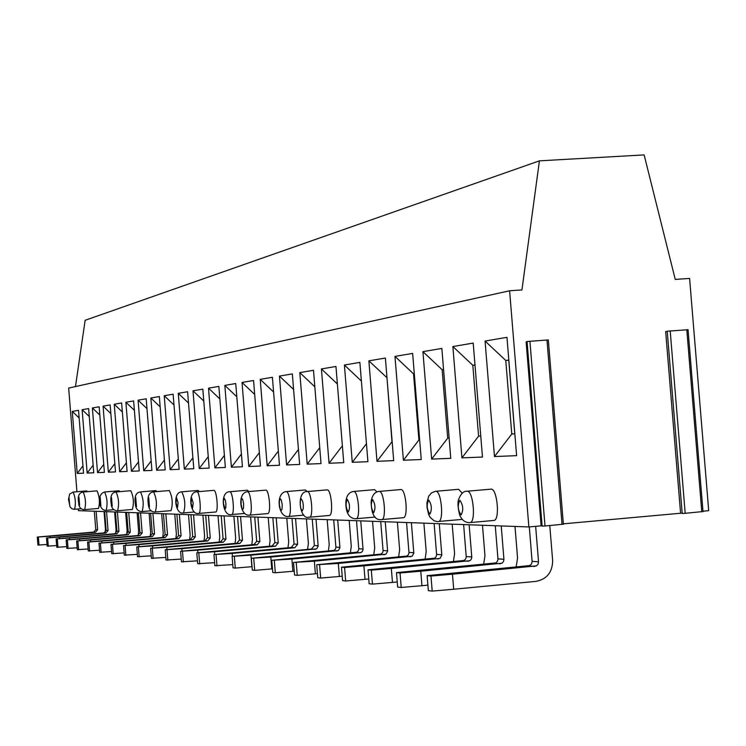 <?xml version="1.0" encoding="UTF-8"?>
<svg xmlns="http://www.w3.org/2000/svg" width="746" height="746" viewBox="0 0 746 746"><rect width="100%" height="100%" fill="white"/><g stroke="black" fill="none" stroke-linecap="round" stroke-linejoin="round"><path stroke-width="1.12" d="M682.17 513.099L563.351 523.832M542.09 525.762L528.867 526.946L509.611 290.781L521.939 289.933L539.423 160.847L644.124 154.907L675.251 279.414L689.593 278.426L708.7 510.665L702.974 511.187M687.28 329.751L667.222 331.215L682.198 513.444L685.182 513.304L670.197 330.907M667.241 331.457L665.665 331.597L680.585 513.211M547.639 339.999L527.058 341.509L542.118 526.126L545.009 526.005L529.921 341.202M527.077 341.761L526.117 341.836L541.12 525.837M562.689 524.261L545.009 526.005M702.238 511.625L685.182 513.304M78.302 508.977L78.433 510.646L528.867 526.946M75.477 386.568L85.137 320.286L539.423 160.847M76.931 491.735L68.669 388.069L509.611 290.781M77.22 473.449L72.278 411.382L78.535 410.319L83.543 473.197L77.22 473.449L82.965 465.877M87.17 473.048L82.125 409.703L88.634 408.594L93.754 472.777L87.17 473.048L93.147 465.159M97.53 472.628L92.373 407.959L99.171 406.803L104.393 472.349L97.53 472.628L103.759 464.404M108.338 472.19L103.069 406.132L110.156 404.929L115.499 471.901L108.338 472.19L114.847 463.611M119.621 471.733L114.231 404.239L121.635 402.971L127.1 471.435L119.621 471.733L126.41 462.781M131.408 471.258L125.888 402.253L133.627 400.928L139.232 470.94L131.408 471.258L138.504 461.895M143.726 470.754L138.085 400.173L146.188 398.793L151.914 470.428L143.726 470.754L151.158 460.963M156.632 470.232L150.851 398L159.336 396.546L165.211 469.887L156.632 470.232L164.418 459.984M170.153 469.691L164.223 395.716L173.128 394.196L179.152 469.327L170.153 469.691L178.313 458.939M184.337 469.113L178.266 393.329L187.61 391.734L193.783 468.73L184.337 469.113L192.906 457.83M199.229 468.507L193 390.811L202.828 389.142L209.169 468.106L199.229 468.507L208.246 456.655M214.904 467.873L208.507 388.172L218.858 386.409L225.357 467.453L214.904 467.873L224.397 455.396M231.4 467.21L224.826 385.393L235.736 383.537L242.431 466.763L231.4 467.21L241.406 454.062M248.8 466.502L242.04 382.456L253.565 380.497L260.438 466.036L248.8 466.502L259.366 452.635M267.171 465.756L260.223 379.36L272.402 377.29L279.48 465.262L267.171 465.756L278.342 451.106M286.604 464.972L279.442 376.087L292.339 373.895L299.64 464.441L286.604 464.972L298.437 449.465M307.193 464.143L299.808 372.618L313.497 370.286L321.022 463.583L307.193 464.143L319.736 447.703M329.042 463.257L321.423 368.934L335.961 366.463L343.738 462.66L329.042 463.257L342.367 445.8M352.261 462.315L344.4 365.027L359.88 362.388L367.909 461.681L352.261 462.315L366.454 443.739M377 461.317L368.869 360.85L385.384 358.043L393.692 460.636L377 461.317L391.986 441.725L386.978 377.737L368.869 360.85M403.4 460.245L394.979 356.401L412.641 353.399L421.248 459.517L403.4 460.245L418.907 439.991L413.545 373.877L414.291 373.765M431.636 459.098L422.917 351.646L441.846 348.419L450.77 458.324L431.636 459.098L447.703 438.144L442.145 369.718L443.553 369.512M461.923 457.876L452.869 346.545L473.197 343.076L482.475 457.046L461.923 457.876L478.578 436.158L472.815 365.27L474.978 364.953M494.467 456.561L485.068 341.062L506.963 337.323L516.614 455.657L494.467 456.561L511.775 434.032L505.779 360.477L508.819 360.038M74.013 509.304L74.581 509.294C75.98 503.429 75.505 497.685 73.164 492.052L86.741 490.915L87.459 491.67M97.045 490.868L97.055 490.868C99.563 496.594 100.048 502.459 98.528 508.446L98.491 508.446M97.055 490.868L83.17 492.034C78.955 492.668 77.453 496.249 78.675 502.767C78.75 506.87 80.531 509.164 84.028 509.649M105.522 510.367L106.137 510.357C107.741 504.091 107.237 497.974 104.617 491.987L119.034 490.775L119.873 491.642M116.963 510.758L117.588 510.74C119.285 504.333 118.763 498.076 116.04 491.959L130.792 490.719C133.581 496.817 134.103 503.074 132.35 509.471L132.294 509.471M140.407 491.912L140.434 491.912C135.893 492.491 134.205 496.538 135.362 504.035C135.669 508.623 137.693 511.141 141.451 511.579L142.104 511.56C143.987 504.846 143.437 498.3 140.472 491.912L155.886 490.607L156.837 491.605M169.267 490.56L169.333 490.551C172.494 497.069 173.053 503.774 171.011 510.646L170.937 510.656M198.166 490.43L199.378 491.577M213.729 490.364L213.813 490.355C216.806 489.796 218.69 512.138 215.641 512.008L215.557 512.008M247.392 490.225L248.866 491.567M265.632 490.141L265.744 490.131C269.241 489.516 271.311 513.668 267.749 513.584L267.627 513.593M286.072 491.614L286.119 491.614C275.339 492.714 277.997 516.549 287.48 516.512L288.366 516.484C292.245 516.521 290.035 490.952 286.212 491.605L305.366 489.963L307.231 491.567C295.985 490.943 299.575 519.962 308.648 517.23L309.413 517.202M327 489.88L327.14 489.87C331.308 489.18 333.593 515.458 329.368 515.458L329.21 515.467M374.539 489.674L376.991 491.922M379.201 491.409L400.872 489.544C405.899 488.789 408.472 517.556 403.39 517.696L403.157 517.715M458.613 489.311L462.315 493.227M462.128 519.253L461.298 519.486M468.824 522.638L470.092 522.582C476.162 522.219 473.216 490.383 467.192 491.222L491.064 489.152C497.237 488.294 500.193 520.065 493.964 520.438L493.61 520.466M72.278 411.382L79.141 417.937M82.125 409.703L89.268 416.529M92.373 407.959L99.824 415.065M103.069 406.132L110.846 413.554M114.231 404.239L122.353 411.978M125.888 402.253L134.383 410.337M138.085 400.173L146.971 408.631M150.851 398L160.166 406.859M164.223 395.716L173.995 405.013M178.266 393.329L188.524 403.073M193 390.811L203.789 401.059M208.507 388.172L219.865 398.951M224.826 385.393L236.799 396.751M242.04 382.456L254.684 394.438M260.223 379.36L273.586 392.023M279.442 376.087L293.598 389.477M299.808 372.618L314.831 386.81M321.423 368.934L337.379 384.004M344.4 365.027L361.39 381.057M394.979 356.401L413.545 373.877L414.3 373.821M418.907 439.991L419.662 439.944L418.907 439.991M422.917 351.646L442.145 369.718L443.562 369.615M447.703 438.144L449.12 438.051L447.703 438.144M452.869 346.545L472.815 365.27L474.997 365.102M480.76 435.981L478.578 436.158L480.76 436.018M485.068 341.062L505.779 360.477L508.837 360.243M514.824 433.78L511.775 434.032L514.833 433.836M514.768 433.78L508.772 360.253M94.313 511.215L95.777 529.613L93.726 532.075L37.3 537.064L49.973 536.215L50.085 537.652M47.035 544.505L37.934 545.046L37.3 537.064M96.141 511.28L97.614 529.753L95.553 532.224L49.973 536.215M38.382 537.176L39.025 545.177M105.158 532.476L105.456 529.063L104.058 511.57M104.645 511.588L106.146 530.369L104.058 532.886L46.513 537.978L59.466 537.111L59.587 538.612M56.649 545.559L47.166 546.128L46.513 537.978M106.557 511.663L108.058 530.509L105.96 533.036L59.466 537.111M47.651 538.09L48.294 546.258M115.714 533.455L116.05 529.809L114.623 511.952M115.416 511.98L116.954 531.152L114.819 533.726L56.127 538.929L69.369 538.043L69.499 539.61M66.683 546.659L56.789 547.247L56.127 538.929M117.411 512.054L118.94 531.301L116.805 533.875L69.369 538.043M57.302 539.05L57.964 547.387M126.717 534.434L127.1 530.583L125.645 512.353M126.652 512.39L128.219 531.973L126.037 534.593L66.142 539.927L79.701 539.022L79.831 540.654M77.155 547.806L66.823 548.422L66.142 539.927M128.732 512.465L130.298 532.122L128.116 534.761L79.701 539.022M67.382 540.048L68.054 548.562M138.206 535.423L138.616 531.394L137.133 512.763M138.383 512.81L139.987 532.831L137.758 535.507L76.614 540.962L90.499 540.039L90.63 541.755M88.103 549L77.304 549.643L76.614 540.962M140.546 512.894L142.16 532.989L139.922 535.675L90.499 540.039M77.901 541.083L78.591 549.793M150.207 536.439L150.655 532.243L149.125 513.201M150.636 513.257L152.277 533.726L150.002 536.467L87.552 542.044L101.773 541.102L101.913 542.902M99.563 550.25L88.261 550.921L87.552 542.044M152.902 513.341L154.543 533.884L152.268 536.635L101.773 541.102M88.895 542.174L89.604 551.08M162.749 537.465L163.225 533.12L161.668 513.658M163.458 513.724L165.136 534.658L162.814 537.465L98.994 543.172L113.578 542.211L113.728 544.104M111.564 551.555L99.722 552.264L98.994 543.172M165.826 513.808L167.514 534.826L165.183 537.642L113.578 542.211M100.412 543.312L101.13 552.432M175.879 538.537L176.382 534.043L174.778 514.134M176.877 514.208L178.592 535.637L176.224 538.509L110.986 544.366L125.934 543.386L126.093 545.363M124.144 552.926L111.732 553.663L110.986 544.366M179.366 514.292L181.082 535.815L178.704 538.696L125.934 543.386M112.459 544.505L113.206 553.84M189.633 539.656L190.155 535.013L188.514 514.628M190.948 514.712L192.71 536.663L190.286 539.6L123.556 545.606L138.905 544.608L139.073 546.697M137.348 554.353L124.321 555.136L123.556 545.606M193.55 514.815L195.321 536.85L192.888 539.806L138.905 544.608M125.104 545.764L125.869 555.322M204.04 540.841L204.59 536.029L202.921 515.15M205.709 515.253L207.509 537.735L205.029 540.747L136.751 546.911L152.51 545.895L152.688 548.086M151.224 555.854L137.534 556.684L136.751 546.911M208.442 515.346L210.26 537.941L207.77 540.962L152.51 545.895M138.374 547.07L139.157 556.87M219.165 542.081L219.744 537.092L218.028 515.7M221.217 515.812L223.073 538.873L220.527 541.96L150.617 548.282L166.815 547.238L167.001 549.56M165.826 557.43L151.419 558.306L150.617 548.282M224.098 515.915L225.954 539.078L223.408 542.183L166.815 547.238M152.333 548.459L153.135 558.502M235.055 543.386L235.671 538.211L233.908 516.269M237.536 516.4L239.438 540.057L236.836 543.228L165.211 549.727L181.875 548.664L182.071 551.107M181.213 559.09L166.032 560.013L165.211 549.727M240.566 516.512L242.469 540.281L239.858 543.461L181.875 548.664M167.011 549.914L167.841 560.218M251.775 544.767L252.428 539.386L250.619 516.875M254.722 517.025L256.671 541.307L254.004 544.561L180.588 551.257L197.746 550.156L197.951 552.749M197.448 560.843L181.427 561.803L180.588 551.257M257.911 517.137L259.878 541.54L257.193 544.813L197.746 550.156M182.49 551.443L183.339 562.027M269.39 546.221L270.08 540.626L268.224 517.51M272.85 517.677L274.854 542.631L272.122 545.979L196.813 552.861L214.484 551.742L214.708 554.483M214.615 562.68L197.681 563.706L196.813 552.861M276.216 517.799L278.23 542.883L275.488 546.24L214.484 551.742M198.818 553.056L199.695 563.939M287.975 547.76L288.702 541.941L286.79 518.19M291.994 518.377L294.064 544.03L291.257 547.471L213.962 554.558L232.192 553.411L232.426 556.32M232.771 564.619L214.857 565.71L213.962 554.558M295.556 518.507L297.635 544.291L294.819 547.741L232.192 553.411M216.079 554.772L216.983 565.962M307.604 549.401L308.378 543.321L306.41 518.899M312.248 519.104L314.383 545.503L311.502 549.047L232.109 556.357L250.926 555.183L251.85 566.69L235.279 568.098L234.356 556.581M235.279 568.098L233.032 567.837L232.109 556.357M316.024 519.244L318.169 546.147L316.612 548.888L250.926 555.183M328.371 551.135L329.2 544.785L327.177 519.645M333.714 519.887L335.924 547.452L335.374 549.224L334.003 550.427L251.346 558.26L270.798 557.057L271.749 568.918L254.694 570.364L253.733 558.493M254.694 570.364L252.297 570.084L251.346 558.26M337.714 520.027L339.934 547.741L338.33 550.567L270.798 557.057M271.749 568.918L272.476 568.853M350.378 552.972L351.273 546.333L349.184 520.447M356.504 520.708L358.779 549.121L358.22 550.949L356.802 552.199L271.786 560.283L291.9 559.052L292.889 571.277L275.311 572.769L274.323 560.535M275.311 572.769L272.766 572.48L271.786 560.283M360.756 520.867L363.041 549.429L362.481 551.275L361.064 552.525L291.9 559.052M292.889 571.277L294.232 571.156M373.746 554.94L374.706 547.974L372.543 521.286M380.73 521.585L383.08 550.902L382.512 552.786L381.057 554.073L293.532 562.437L314.364 561.169L315.381 573.795L297.253 575.334L296.237 562.708M297.253 575.334L294.549 575.017L293.532 562.437M385.262 521.752L387.622 551.229L385.924 554.231L314.364 561.169M315.381 573.795L317.432 573.599M398.597 557.048L399.632 549.727L397.404 522.191M406.551 522.526L408.985 552.795L408.388 554.744L406.896 556.068L316.714 564.731L338.311 563.426L339.365 576.471L320.659 578.066L319.605 565.02M320.659 578.066L317.768 577.73L316.714 564.731M411.382 522.694L413.825 553.15L412.081 556.255L338.311 563.426M339.365 576.471L342.218 576.21M425.089 559.295L426.199 551.592L423.896 523.151M434.125 523.524L436.643 554.819L436.028 556.833L434.489 558.204L341.491 567.184L344.577 567.492L363.917 565.841L365.008 579.334L345.668 580.994L344.577 567.492M345.668 580.994L342.573 580.63L341.491 567.184M439.282 523.711L441.819 555.201L440.019 558.409L363.917 565.841M365.008 579.334L368.757 578.98M453.372 561.71L454.584 553.588L452.197 524.177M463.63 524.587L466.241 556.982L465.607 559.071L464.012 560.488L368.011 569.813L371.322 570.14L391.333 568.433L392.461 582.402L372.45 584.118L371.322 570.14M372.45 584.118L369.139 583.736L368.011 569.813M469.159 524.792L471.789 557.393L471.155 559.491L469.924 560.712L391.333 568.433M392.461 582.402L397.245 581.955M483.641 564.302L484.965 555.723L482.485 525.268M495.279 525.734L497.983 559.313L497.33 561.477L495.689 562.941L396.49 572.63L400.043 572.984L420.772 571.212L421.947 585.703L401.217 587.475L400.043 572.984M401.217 587.475L397.655 587.065L396.49 572.63M501.219 525.949L503.932 559.286L503.513 561.524L502.03 563.193L420.772 571.212M421.947 585.703L427.906 585.134M516.12 567.1L517.565 558.008L514.992 526.452M529.306 526.909L532.131 561.813L531.45 564.051L529.753 565.58L427.132 575.66L430.974 576.043L452.468 574.206L453.689 589.247L432.195 591.093L430.974 576.043M432.195 591.093L428.353 590.645L427.132 575.66M535.647 526.34L538.537 561.794L538.099 564.125L536.56 565.85L452.468 574.206M453.689 589.247L536.066 581.367C546.967 579.157 552.497 572.191 552.637 560.479L549.783 525.576M562.036 524.466L546.967 339.952M701.781 511.803L686.796 329.685M81.37 508.707L74.544 509.294M73.966 509.304L71.97 508.763L70.059 506.972L68.492 499.316L69.667 494.048L73.127 492.052M68.996 497.032L69.639 505.079L68.996 497.032M83.188 492.034L83.216 492.034C85.641 497.768 86.126 503.643 84.662 509.63L84.615 509.63M78.955 497.116L79.608 505.331L78.955 497.116M113.97 509.677L106.081 510.357M104.589 491.987L104.561 491.987C96.225 494.439 98.845 510.217 105.475 510.367M100.188 497.293L100.869 505.872L100.188 497.293M132.35 509.471L117.532 510.74M116.917 510.758C113.261 510.133 111.359 507.821 111.219 503.811C109.97 496.491 111.564 492.547 116.003 491.959L115.984 491.968M111.508 497.386L112.208 506.152L111.508 497.386M151.242 510.777L142.048 511.57M135.744 497.591L136.481 506.767L135.744 497.591M153.499 491.884L153.573 491.884C156.669 498.412 157.229 505.126 155.252 512.008L155.177 512.008M148.734 497.694L149.489 507.093L148.734 497.694M181.651 491.828L181.735 491.819C185.12 498.673 185.707 505.713 183.507 512.959L183.432 512.959M176.671 497.927L176.037 502.851L177.464 507.802L178.098 502.879L176.671 497.927M196.813 491.8L196.907 491.791C199.816 491.232 201.7 513.612 198.734 513.472L198.641 513.472M191.722 498.058L191.051 503.102L192.533 508.175L193.205 503.13L191.722 498.058M229.609 491.735L229.721 491.726C232.948 491.129 234.953 514.684 231.661 514.581L231.558 514.581M224.266 498.328L223.492 500.324L223.502 503.643L225.124 508.996L225.786 507.849L225.898 503.681L225.376 500.342L224.266 498.328M247.383 491.698L247.495 491.689C250.908 491.073 252.978 515.262 249.5 515.178L249.388 515.188M241.909 498.477L241.21 499.661L241.079 503.942L241.9 508.231L242.786 509.443L243.485 508.268L243.625 503.979L242.795 499.68L241.909 498.477M303.808 515.132L288.217 516.493M280.319 498.794L279.377 500.967L279.358 504.576L280.263 509.126L281.251 510.413L282.044 509.164L282.212 504.632L281.307 500.072L280.319 498.794M307.231 491.567L307.343 491.558C311.399 490.887 313.684 517.202 309.571 517.192L329.368 515.458M301.281 498.971L300.442 500.268L300.246 504.93L300.88 508.66L302.242 510.945L303.249 508.716L303.277 504.977L302.643 501.237L301.281 498.971M353.52 491.483L353.707 491.465C358.304 490.737 360.766 518.684 356.122 518.759L355.917 518.778M347.282 499.354C345.426 503.569 345.771 507.821 348.317 512.101C350.182 507.895 349.837 503.643 347.282 499.354M379.005 491.428L379.229 491.409C384.125 490.663 386.698 519.496 381.738 519.617L381.514 519.636M372.599 499.559C370.603 503.914 370.967 508.315 373.671 512.744C375.676 508.39 375.313 503.998 372.599 499.559M435.487 491.316L435.767 491.288C441.371 490.486 444.178 521.258 438.517 521.519L438.219 521.547M428.708 500.034C426.386 504.697 426.768 509.406 429.855 514.162C432.176 509.499 431.794 504.79 428.708 500.034M493.964 520.438L469.747 522.61M459.89 500.286C457.391 505.126 457.783 510.012 461.084 514.945C463.611 510.115 463.21 505.228 459.89 500.286M93.726 532.075L95.553 532.224M95.777 529.613L97.614 529.753M104.058 532.886L105.96 533.036M106.146 530.369L108.058 530.509M114.819 533.726L116.805 533.875M116.954 531.152L118.94 531.301M126.037 534.593L128.116 534.761M128.219 531.973L130.298 532.122M137.758 535.507L139.922 535.675M139.987 532.831L142.16 532.989M150.002 536.467L152.268 536.635M152.277 533.726L154.543 533.884M162.814 537.465L165.183 537.642M165.136 534.658L167.514 534.826M176.224 538.509L178.704 538.696M178.592 535.637L181.082 535.815M190.286 539.6L192.888 539.806M192.71 536.663L195.321 536.85M205.029 540.747L207.77 540.962M207.509 537.735L210.26 537.941M220.527 541.96L223.408 542.183M223.073 538.873L225.954 539.078M236.836 543.228L239.858 543.461M239.438 540.057L242.469 540.281M254.004 544.561L257.193 544.813M256.671 541.307L259.878 541.54M272.122 545.979L275.488 546.24M274.854 542.631L278.23 542.883M291.257 547.471L294.819 547.741M294.064 544.03L297.635 544.291M311.502 549.047L315.269 549.336M314.383 545.503L318.16 545.783M332.949 550.716L336.95 551.024M335.914 547.07L339.924 547.359M355.721 552.488L359.973 552.823M358.77 548.73L363.032 549.047M379.938 554.371L384.47 554.726M383.071 550.501L387.612 550.828M405.749 556.385L410.57 556.758M408.976 552.385L413.816 552.73M433.305 558.53L438.462 558.931M436.634 554.39L441.809 554.772M462.79 560.833L468.32 561.262M466.222 556.544L471.77 556.945M494.43 563.295L500.37 563.752M497.974 558.847L503.932 559.286M528.448 565.944L534.845 566.438M532.112 561.328L538.537 561.794M548.329 339.878L563.389 524.298M688.036 329.62L703.012 511.663M84.084 509.649L98.528 508.446M169.286 490.551L153.555 491.884C148.948 492.36 147.204 496.472 148.305 504.221C148.734 509.117 150.823 511.719 154.571 512.026L171.011 510.646M198.194 490.43L181.679 491.828C172.233 492.136 175.226 514.292 182.789 512.978L194.249 512.026M213.757 490.364L196.841 491.791C187.19 491.745 190.183 514.637 197.988 513.49L215.641 512.008M229.647 491.726C219.483 491.735 222.737 516.307 230.868 514.6L244.455 513.462M229.693 491.726L247.42 490.215M247.42 491.689C237.153 492.742 239.783 515.281 248.679 515.206L267.749 513.584M247.476 491.689L265.66 490.141M307.315 491.558L327.028 489.87M353.576 491.474C348.932 492.118 346.358 495.726 345.846 502.31C345.734 512.483 348.82 517.976 355.105 518.796L375.079 517.081M353.679 491.465L374.567 489.665M379.071 491.418C374.772 491.8 372.114 495.251 371.116 501.75C371.387 513.938 374.576 519.906 380.674 519.664L403.39 517.696M437.324 521.575L461.606 519.458M435.739 491.288L458.631 489.311M435.561 491.306L431.57 492.826L428.661 496.221L426.964 502.795L427.048 507.578L428.642 514.488L430.162 517.379L434.088 520.801L437.249 521.566M466.959 491.241C463.723 490.989 460.981 493.61 458.725 499.102C457.522 501.816 457.802 507.019 459.555 514.693C461.522 519.636 464.581 522.275 468.73 522.629"/></g></svg>
